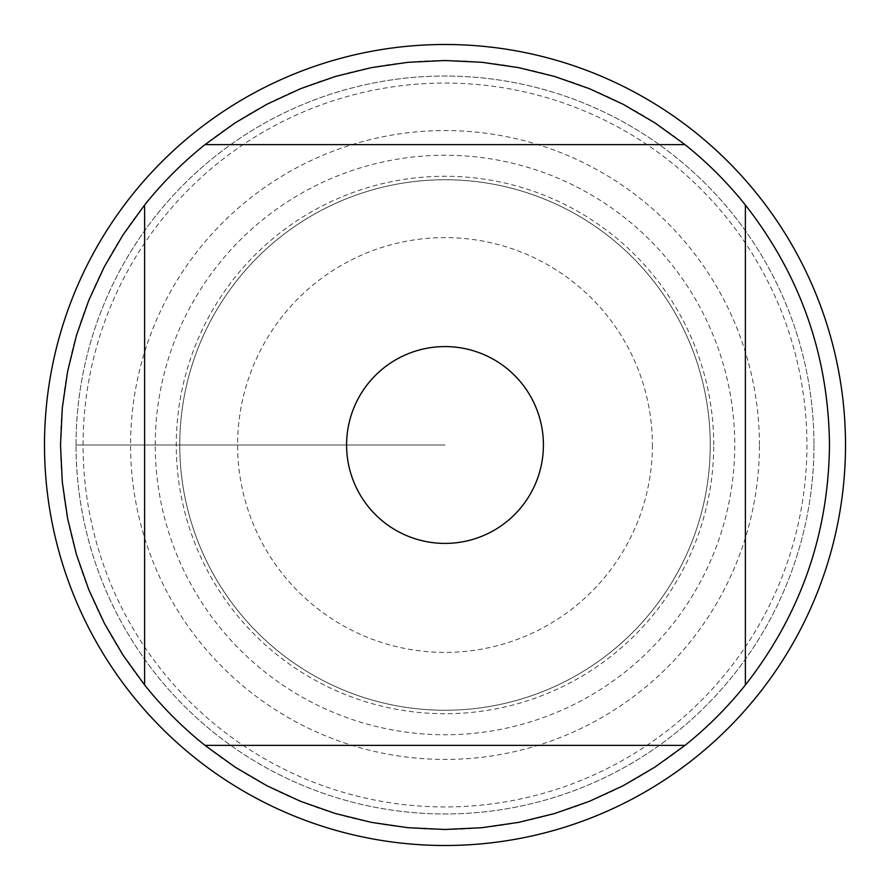 <?xml version="1.0" encoding="UTF-8"?>
<svg xmlns="http://www.w3.org/2000/svg" width="890" height="890" viewBox="0 0 890 890"><rect width="100%" height="100%" fill="white"/><g stroke="black" fill="none" stroke-linecap="round" stroke-linejoin="round"><path stroke-width="0.67" stroke-dasharray="4.45 3.34" d="M845.5 445A400.5 400.5 0 0 0 244.75 98.156A400.5 400.5 0 0 0 244.75 791.844A400.5 400.5 0 0 0 845.5 445M83.059 445A361.941 361.941 0 0 1 625.97 131.553A361.941 361.941 0 0 1 625.97 758.447A361.941 361.941 0 0 1 83.059 445M179.758 445A265.242 265.242 0 0 0 577.621 674.709A265.242 265.242 0 0 0 577.621 215.291A265.242 265.242 0 0 0 179.758 445A265.242 265.242 0 0 1 577.621 215.291A265.242 265.242 0 0 1 577.621 674.709A265.242 265.242 0 0 1 179.758 445A265.242 265.242 0 0 1 577.621 215.291A265.242 265.242 0 0 1 577.621 674.709A265.242 265.242 0 0 1 179.758 445A265.242 265.242 0 0 0 577.621 674.709A265.242 265.242 0 0 0 577.621 215.291A265.242 265.242 0 0 0 179.758 445M205 144.625L685 144.625M144.625 685L144.625 205M685 745.375L205 745.375M745.375 205L745.375 685M829.48 445A384.48 384.48 0 0 1 252.76 777.971A384.48 384.48 0 0 1 252.76 112.029A384.48 384.48 0 0 1 829.48 445M76.028 445A368.972 368.972 0 0 1 445 76.028A368.972 368.972 0 0 1 813.972 445A368.972 368.972 0 0 1 445 813.972A368.972 368.972 0 0 1 76.028 445L445 445L76.028 445M813.972 445A368.972 368.972 0 0 1 260.514 764.532A368.972 368.972 0 0 1 260.514 125.468A368.972 368.972 0 0 1 813.972 445M759.426 445A314.426 314.426 0 0 0 445 130.574A314.426 314.426 0 0 0 130.574 445A314.426 314.426 0 0 0 445 759.426A314.426 314.426 0 0 0 759.426 445M652.403 445A207.403 207.403 0 0 1 341.304 624.613A207.403 207.403 0 0 1 341.304 265.387A207.403 207.403 0 0 1 652.403 445M713.724 445A268.724 268.724 0 0 0 445 176.276A268.724 268.724 0 0 0 176.276 445A268.724 268.724 0 0 0 445 713.724A268.724 268.724 0 0 0 713.724 445M155.238 445A289.762 289.762 0 0 1 589.881 194.065A289.762 289.762 0 0 1 589.881 695.935A289.762 289.762 0 0 1 155.238 445"/><path stroke-width="1.33" d="M845.5 445A400.5 400.5 0 0 1 445 845.5A400.5 400.5 0 0 1 44.5 445A400.5 400.5 0 0 1 445 44.5A400.5 400.5 0 0 1 845.5 445M543.412 445A98.412 98.412 0 0 0 368.115 383.568A98.412 98.412 0 0 0 412.459 537.872A98.412 98.412 0 0 0 543.412 445M685 144.625L655.007 122.942L623.067 104.241L589.469 88.7L554.548 76.451L518.592 67.629L481.968 62.3L445 60.52L408.032 62.3L371.408 67.629L335.452 76.451L300.531 88.7L266.933 104.241L234.993 122.942L205 144.625A384.48 384.48 0 0 0 144.625 205L122.942 234.993L104.241 266.933L88.7 300.531L76.451 335.452L67.629 371.408L62.3 408.032L60.52 445L62.3 481.968L67.629 518.592L76.451 554.548L88.7 589.469L104.241 623.067L122.942 655.007L144.625 685A384.48 384.48 0 0 0 205 745.375L234.993 767.058L266.933 785.759L300.531 801.3L335.452 813.549L371.408 822.371L408.032 827.7L445 829.48L481.968 827.7L518.592 822.371L554.548 813.549L589.469 801.3L623.067 785.759L655.007 767.058L685 745.375A384.48 384.48 0 0 0 745.375 685L745.375 205A384.48 384.48 0 0 0 685 144.625L205 144.625M144.625 205L144.625 685M205 745.375L685 745.375M745.375 685C800.477 614.489 828.512 534.49 829.48 445C828.512 355.511 800.477 275.511 745.375 205"/></g></svg>
